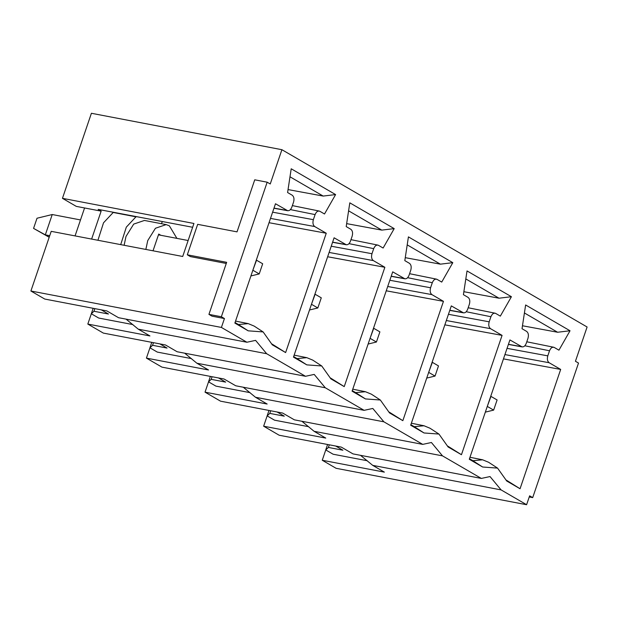 <?xml version="1.0" encoding="UTF-8"?>
<svg xmlns="http://www.w3.org/2000/svg" width="618" height="618" viewBox="0 0 618 618"><rect width="100%" height="100%" fill="white"/><g stroke="black" fill="none" stroke-linecap="round" stroke-linejoin="round"><path stroke-width="0.93" d="M529.24 496.957L532.701 497.621L529.626 495.829L526.598 504.721L336.092 468.297L322.248 460.255L325.756 449.943M75.064 235.898L84.573 207.965L76.292 206.381L62.449 198.332L91.402 113.279L281.908 149.703L587.1 326.992L575.435 361.267L578.51 363.06L532.701 497.621M281.908 149.703L270.244 183.979L267.169 182.194L221.36 316.756L224.434 318.54L221.406 327.432L246.906 342.241L255.589 340.371L266.667 353.72L305.516 376.285L314.199 374.415L325.277 387.764L364.126 410.337L372.808 408.459L383.886 421.816L422.735 444.381L431.41 442.503L442.488 455.86L481.337 478.425L490.02 476.555L501.098 489.904L526.598 504.721M274.006 208.111L287.022 210.452C288.992 211.209 290.591 210.112 291.827 207.161L293.558 202.086C294.407 198.911 293.959 196.624 292.214 195.218L287.594 192.538L291.209 168.791L335.597 194.577L324.512 213.99L319.9 211.31C317.93 210.553 316.331 211.65 315.095 214.601L313.365 219.676C312.515 222.851 312.971 225.137 314.716 226.543L326.25 233.241L285.624 352.569L272.283 344.821L263.129 331.92L248.204 330.831L234.863 323.083L275.489 203.755L287.671 210.707M319.9 211.31L319.297 211.062M332.608 242.156L345.632 244.504C347.594 245.253 349.201 244.156 350.437 241.213L352.167 236.13C353.009 232.955 352.561 230.668 350.815 229.27L346.204 226.59L349.811 202.835L394.207 228.621L383.121 248.034L378.51 245.354C376.54 244.597 374.941 245.694 373.705 248.645L371.974 253.72C371.124 256.895 371.572 259.181 373.318 260.587L384.859 267.285L344.234 386.613L330.893 378.865L321.731 365.964L306.814 364.875L293.473 357.127L334.099 237.799L346.281 244.759M378.51 245.354L377.899 245.107M391.217 276.2L404.242 278.548C406.204 279.305 407.803 278.208 409.046 275.257L410.769 270.182C411.619 266.999 411.171 264.713 409.425 263.314L404.813 260.634L408.421 236.879L452.809 262.665L441.731 282.078L437.111 279.398C435.149 278.641 433.55 279.738 432.306 282.689L430.576 287.764C429.734 290.939 430.182 293.233 431.928 294.631L443.461 301.337L402.843 420.665L389.502 412.909L380.34 400.016L365.423 398.927L352.082 391.171L392.7 271.843L404.883 278.803M437.111 279.398L436.509 279.151M449.827 310.251L462.843 312.592C464.813 313.349 466.412 312.252 467.648 309.301L469.379 304.226C470.228 301.051 469.78 298.757 468.035 297.358L463.415 294.678L467.03 270.931L511.418 296.717L500.333 316.122L495.721 313.442C493.759 312.693 492.152 313.789 490.916 316.733L489.186 321.816C488.344 324.991 488.792 327.277 490.537 328.676L502.071 335.381L461.453 454.709L448.104 446.961L438.95 434.06L424.033 432.971L410.684 425.223L451.31 305.895L463.492 312.847M495.721 313.442L495.118 313.202M508.436 344.296L521.453 346.636C523.423 347.393 525.022 346.296 526.258 343.345L527.988 338.27C528.838 335.095 528.382 332.808 526.636 331.402L522.025 328.722L525.632 304.975L570.028 330.761L558.942 350.174L554.331 347.494C552.361 346.737 550.762 347.834 549.526 350.785L547.795 355.86C546.945 359.035 547.394 361.321 549.139 362.727L560.68 369.425L520.055 488.753L506.714 481.005L497.552 468.104L482.635 467.015L469.294 459.267L509.92 339.939L522.102 346.891M554.331 347.494L553.728 347.246M501.098 489.904L372.708 465.362L384.365 472.129L322.248 460.255M481.337 478.425L352.955 453.882L341.298 447.108L279.174 435.234L263.639 426.204L267.146 415.891L274.516 420.17L308.691 426.706M422.735 444.381L294.346 419.831L282.689 413.063L220.564 401.182L205.029 392.16L208.544 381.847L215.906 386.126L250.089 392.662M364.126 410.337L235.736 385.786L224.079 379.019L161.962 367.138L146.42 358.116L149.935 347.803M305.516 376.285L177.127 351.742L165.477 344.968L103.353 333.094L87.818 324.071L91.325 313.759L98.695 318.038L132.87 324.574M62.449 198.332L193.936 223.477L182.704 256.478L51.209 231.341L30.9 291.008L221.406 327.432M224.434 318.54L212.013 316.169L208.93 314.377L221.36 316.756M226.265 263.461L190.383 256.594L187.308 254.809L226.651 262.333L208.93 314.377M187.308 254.809L197.675 224.342L237.026 231.866L254.74 179.815L267.169 182.194M30.9 291.008L44.743 299.05L106.868 310.924L118.525 317.698L246.906 342.241M126.057 319.135L138.285 329.178L266.667 353.72M138.285 329.178L149.935 335.945L87.818 324.071M184.666 353.179L196.887 363.222L325.277 387.764M196.887 363.222L208.544 369.989L146.42 358.116M243.276 387.231L255.497 397.266L383.886 421.816M255.497 397.266L267.154 404.041L205.029 392.16M301.885 421.275L314.106 431.31L442.488 455.86M314.106 431.31L325.763 438.085L263.639 426.204M360.487 455.319L372.708 465.362M497.552 468.104L488.606 462.279L482.643 459.807L472.878 460.711L482.635 467.015M472.878 460.711L469.471 458.734M524.419 312.971L557.614 332.252L570.028 330.761M557.614 332.252L522.473 325.763M503.461 358.888L560.68 369.425M506.428 480.209L520.055 488.753M438.95 434.06L430.004 428.235L424.033 425.763L414.269 426.667L424.033 432.971M414.269 426.667L410.87 424.69M465.81 278.927L499.004 298.208L511.418 296.717M499.004 298.208L463.871 291.711M444.86 324.844L502.071 335.381M447.826 446.157L461.453 454.709M380.34 400.016L371.395 394.184L365.423 391.719L355.667 392.623L365.423 398.927M355.667 392.623L352.26 390.646M407.208 244.875L440.402 264.164L452.809 262.665M440.402 264.164L405.261 257.667M386.25 290.8L443.461 301.337M389.216 412.113L402.843 420.665M321.731 365.964L312.785 360.139L306.822 357.675L297.057 358.579L306.814 364.875M297.057 358.579L293.65 356.601M348.598 210.831L381.793 230.112L394.207 228.621M381.793 230.112L346.652 223.623M327.64 256.748L384.859 267.285M330.607 378.069L344.234 386.613M192.646 227.269L98.154 209.394L101.143 211.132L91.626 239.066M289.989 176.787L323.183 196.068L335.597 194.577M323.183 196.068L288.05 189.579M269.039 222.704L326.25 233.241M272.005 344.025L285.624 352.569M263.121 331.92L254.176 326.095L248.212 323.623L238.448 324.527L248.204 330.831M238.448 324.527L235.041 322.55M367.301 460.75L333.117 454.222L325.74 449.927L327.586 444.489M191.48 358.618L157.296 352.082L149.911 347.795L151.765 342.349M84.573 207.965L101.143 211.132M97.93 240.271L103.53 222.797L113.388 212.275M136.176 216.586L126.311 227.146L120.703 244.628M161.306 223.677L162.48 221.561M124.118 245.276L125.995 236.455L133.712 224.095L144.434 220.448L166.18 224.604L169.355 225.802L176.903 238.37M113.357 212.492L136.13 216.848M335.713 446.041L342.897 450.213L328.397 447.44L325.74 449.927M277.103 411.997L284.288 416.169L269.796 413.396L267.13 415.883L268.984 410.445M218.502 377.946L225.678 382.117L211.186 379.352L208.521 381.839L210.375 376.393M159.892 343.902L167.076 348.073L152.576 345.3L149.911 347.795M101.282 309.857L108.467 314.029L93.967 311.256L91.309 313.743L93.163 308.305M145.856 249.44L147.733 240.611L155.45 228.251L166.18 224.604M329.294 444.813L328.397 447.44M270.684 410.769L269.796 413.396M212.082 376.725L211.186 379.352M153.473 342.673L152.576 345.3M94.863 308.629L93.967 311.256M153.017 250.808L158.718 234.067L160.834 235.296M49.734 235.69L45.323 234.848L49.247 237.119M80.495 219.938L52.236 214.531L45.323 234.848L33.565 228.39L49.193 237.266M52.236 214.531L37.018 218.231L33.565 228.39M188.135 240.518L158.447 234.84M250.908 275.945L259.22 273.928L262.673 263.77L256.524 260.201L252.816 270.352M259.22 273.928L253.063 270.352M309.518 309.989L317.822 307.973L321.283 297.822L315.126 294.245L311.418 304.404M317.822 307.973L311.673 304.404M368.127 344.041L376.432 342.017L379.892 331.866L373.736 328.289L370.027 338.448M376.432 342.017L370.282 338.448M426.737 378.085L435.041 376.068L438.494 365.91L432.345 362.333L428.637 372.492M435.041 376.068L428.884 372.492M485.339 412.129L493.643 410.113L497.104 399.954L490.955 396.385L487.247 406.536M493.643 410.113L487.494 406.536M524.852 345.786L549.526 350.785M507.054 348.359L547.795 355.86M504.929 354.585L549.139 362.727M466.25 311.742L490.916 316.733M448.444 314.307L489.186 321.816M446.327 320.533L490.537 328.676M407.641 277.698L432.306 282.689M389.834 280.263L430.576 287.764M387.718 286.489L431.928 294.631M349.031 243.654L373.705 248.645M331.233 246.219L371.974 253.72M329.108 252.445L373.318 260.587M290.421 209.61L315.095 214.601M272.623 212.175L313.365 219.676M270.499 218.401L314.716 226.543M508.39 344.427L522.187 346.914M526.791 341.793L553.651 347.231M449.78 310.383L463.585 312.863M468.181 307.749L495.041 313.187M391.171 276.331L404.975 278.818M409.572 273.704L436.432 279.135M332.569 242.287L346.366 244.774M350.962 239.66L377.83 245.091M273.959 208.243L287.756 210.73M292.36 205.609L319.22 211.047M469.974 457.274L482.643 459.807M411.364 423.222L424.033 425.763M352.762 389.178L365.423 391.719M294.153 355.134L306.822 357.675M235.543 321.09L248.212 323.623"/></g></svg>

